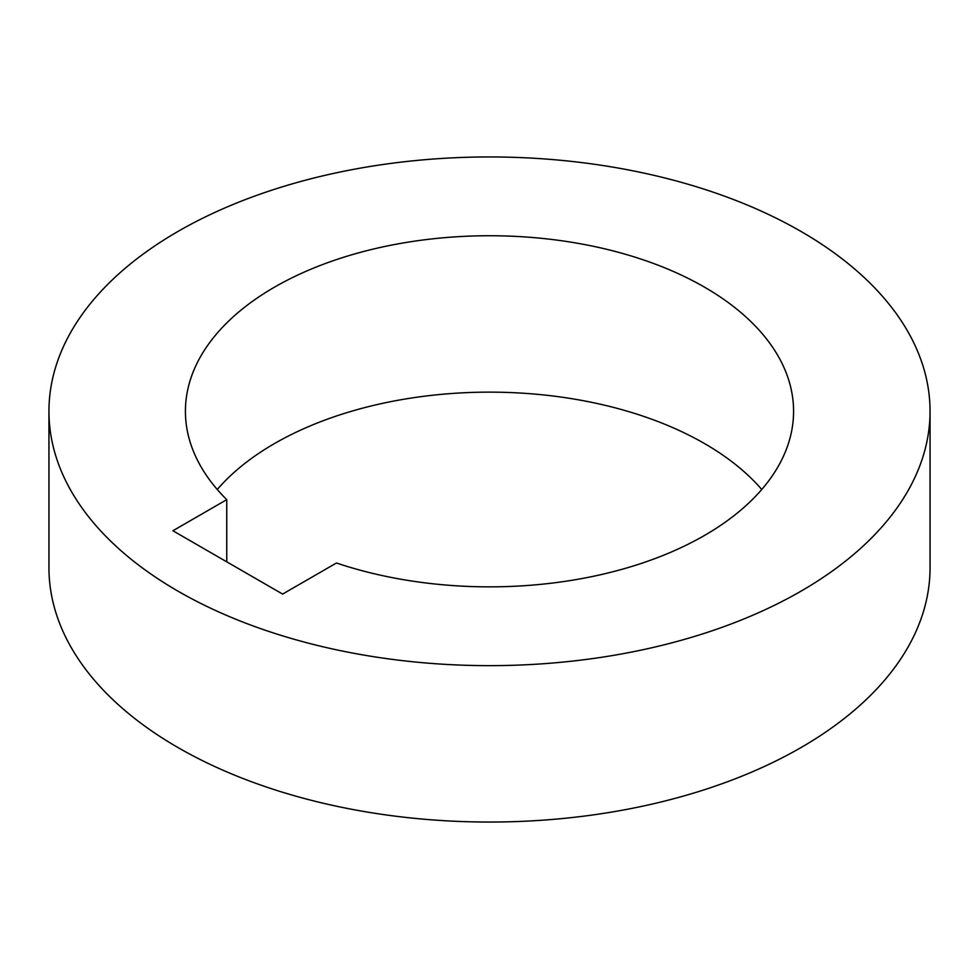 <?xml version="1.0" encoding="UTF-8"?>
<svg xmlns="http://www.w3.org/2000/svg" width="979" height="979" viewBox="0 0 979 979"><rect width="100%" height="100%" fill="white"/><g stroke="black" fill="none" stroke-linecap="round" stroke-linejoin="round"><path stroke-width="1.47" d="M226.749 499.657L172.904 530.753L282.613 594.082L336.458 562.998A304.077 175.559 0 0 0 704.513 535.44A304.077 175.559 0 0 0 793.577 411.302A304.077 175.559 0 0 0 605.866 249.107A304.077 175.559 0 0 0 274.487 287.165A304.077 175.559 0 0 0 185.423 411.302A304.077 175.559 0 0 0 226.749 499.657L226.749 561.836M217.252 489.5A304.077 175.559 180 0 1 274.487 443.56A304.077 175.559 180 0 1 761.748 489.5M177.982 231.448A440.55 254.344 180 0 1 658.096 176.318A440.55 254.344 180 0 1 930.05 411.302A440.55 254.344 180 0 1 801.018 591.157A440.55 254.344 180 0 1 320.904 646.287A440.55 254.344 180 0 1 48.95 411.302A440.55 254.344 180 0 1 177.982 231.448M48.95 411.302L48.95 567.698A440.55 254.344 0 0 0 320.904 802.682A440.55 254.344 0 0 0 801.018 747.552A440.55 254.344 0 0 0 930.05 567.698L930.05 411.302"/></g></svg>
